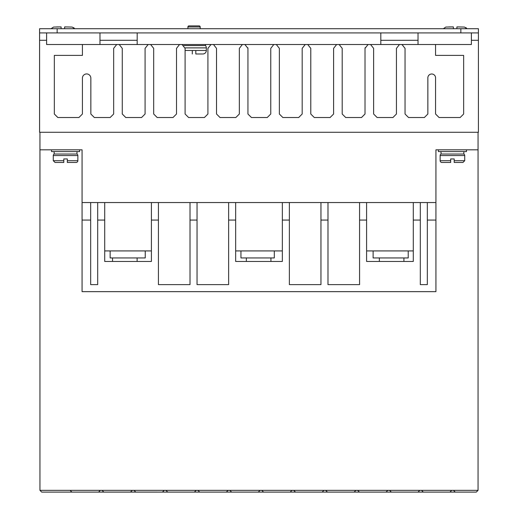 <?xml version="1.0" encoding="UTF-8"?>
<svg xmlns="http://www.w3.org/2000/svg" width="518" height="518" viewBox="0 0 518 518"><rect width="100%" height="100%" fill="white"/><g stroke="black" fill="none" stroke-linecap="round" stroke-linejoin="round"><path stroke-width="0.78" d="M53.283 155.555A1.755 1.755 0 0 1 54.157 154.034L76.981 154.034A1.755 1.755 0 0 1 77.855 155.555L77.855 160.703A1.755 1.755 0 0 1 76.101 162.458L67.327 162.458L67.327 158.948L63.811 158.948L63.811 162.458L63.811 160.703L53.283 160.703L53.283 155.555L77.855 155.555M440.145 155.555A1.755 1.755 0 0 1 441.019 154.034L463.843 154.034A1.755 1.755 0 0 1 464.717 155.555L464.717 160.703L462.962 162.458L454.189 162.458L454.189 158.948L450.673 158.948L450.673 162.458L441.899 162.458A1.755 1.755 0 0 1 440.145 160.703L440.145 155.555L464.717 155.555M200.201 26.955L187.911 26.955A1.055 1.055 0 0 1 188.966 25.9L199.145 25.9A1.055 1.055 0 0 1 200.201 26.955L200.201 28.71M183.825 45.558L205.465 45.558A3.509 3.509 0 0 1 206.339 47.883L206.339 50.473A3.509 3.509 0 0 1 202.829 53.982L195.81 53.982L195.81 53.341M192.301 53.341L192.301 53.982C183.676 53.982 183.676 53.982 192.301 53.982L192.301 50.473L195.81 50.473L195.81 53.982M39.944 132.271L39.944 149.825L51.528 149.825L51.528 151.58L79.61 151.58L79.61 149.825L82.071 149.825L82.071 202.551L435.929 202.551L435.929 149.825L478.056 149.825L478.056 132.271M438.39 149.825L438.39 151.58L466.472 151.58L466.472 149.825M119.205 44.503L148.142 44.503L145.085 48.368L145.085 114.012L141.569 117.528L125.777 117.528L122.267 114.012L122.267 48.368L119.205 44.503L116.718 44.503L113.662 48.368L113.662 114.012L110.153 117.528L94.354 117.528L90.844 114.012L90.844 78.147A4.215 4.215 0 0 0 86.636 73.932A4.215 4.215 0 0 0 82.42 78.147L82.42 114.012L78.911 117.528L57.848 117.528L54.338 114.012L54.338 55.387L82.42 55.387L82.42 44.503L46.614 44.503L46.614 32.919M471.386 32.919L471.386 44.503L435.567 44.503L435.567 55.387L463.655 55.387L463.655 114.012L460.146 117.528L439.083 117.528L435.567 114.012L435.567 78.147A3.866 3.866 0 0 0 431.714 73.996A3.866 3.866 0 0 0 427.855 78.147L427.855 114.012L424.346 117.528L408.547 117.528L405.037 114.012L405.037 48.368L401.981 44.503L399.495 44.503L396.438 48.368L396.438 114.012L392.929 117.528L377.13 117.528L373.62 114.012L373.62 48.368L370.564 44.503L399.495 44.503M76.981 154.034L76.981 151.58M54.157 154.034L54.157 151.58M463.843 154.034L463.843 151.58M441.019 154.034L441.019 151.58M403.917 261.46L403.917 257.945M379.344 261.46L379.344 257.945M137.115 261.46L137.115 257.945M112.542 261.46L112.542 257.945M270.927 261.46L270.927 257.945M246.348 261.46L246.348 257.945M450.673 158.948L454.189 158.948M187.911 26.955L187.911 28.71M205.465 45.558L205.465 44.503M82.071 149.825L39.944 149.825L39.944 490.345L41.699 492.1L98.562 492.1L100.317 490.345L39.944 490.345M46.614 40.294L39.588 40.294L39.588 132.271L478.412 132.271L478.412 40.294L471.386 40.294M449.967 492.1L451.722 490.345L389.581 490.345L391.343 492.1L476.301 492.1L478.056 490.345L453.477 490.345L455.231 492.1M98.569 492.094L391.343 492.1M389.581 490.345L100.317 490.345M451.722 490.345L453.477 490.345M478.056 149.825L478.056 490.345M478.056 171.374L478.056 171.374C478.056 167.204 478.056 167.204 478.056 171.374L478.056 171.38M435.929 202.551L435.929 291.647L82.071 291.647L82.071 220.072L90.669 220.072L90.669 202.551M427.331 202.551L427.331 220.072L435.929 220.072M413.286 202.551L413.286 220.072L420.312 220.072L420.312 202.551M359.576 202.551L359.576 220.072L366.595 220.072L366.595 202.551M320.959 202.551L320.959 220.072L327.985 220.072L327.985 202.551M282.342 202.551L282.342 220.072L289.368 220.072L289.368 202.551M228.632 202.551L228.632 220.072L235.658 220.072L235.658 202.551M190.015 202.551L190.015 220.072L197.041 220.072L197.041 202.551M151.405 202.551L151.405 220.072L158.424 220.072L158.424 202.551M97.688 202.551L97.688 220.072L104.714 220.072L104.714 202.551M82.071 202.551L82.071 220.072M148.142 44.503L150.628 44.503L153.684 48.368L153.684 114.012L157.194 117.528L172.993 117.528L176.502 114.012L176.502 48.368L179.558 44.503L182.045 44.503L185.101 48.368L185.101 114.012L188.617 117.528L204.409 117.528L207.919 114.012L207.919 48.368L210.981 44.503L213.468 44.503L216.524 48.368L216.524 114.012L220.033 117.528L235.832 117.528L239.342 114.012L239.342 48.368L242.398 44.503L244.884 44.503L247.941 48.368L247.941 114.012L251.45 117.528L267.249 117.528L270.759 114.012L270.759 48.368L273.815 44.503L276.301 44.503L279.364 48.368L279.364 114.012L282.873 117.528L298.672 117.528L302.182 114.012L302.182 48.368L305.238 44.503L307.724 44.503L310.781 48.368L310.781 114.012L314.29 117.528L330.089 117.528L333.598 114.012L333.598 48.368L336.655 44.503L339.141 44.503L342.197 48.368L342.197 114.012L345.713 117.528L361.506 117.528L365.015 114.012L365.015 48.368L368.078 44.503L370.564 44.503M478.412 40.294L478.412 32.919L39.588 32.919L39.588 40.294M70.124 490.345L71.879 492.1M132.265 490.345L130.504 492.1M102.072 490.345L103.827 492.1M134.02 490.345L135.774 492.1M164.206 490.345L162.451 492.1M165.961 490.345L167.715 492.1M196.154 490.345L194.399 492.1M197.908 490.345L199.663 492.1M228.101 490.345L226.347 492.1M229.856 490.345L231.611 492.1M260.042 490.345L258.288 492.1M261.804 490.345L263.558 492.1M291.99 490.345L290.235 492.1M293.745 490.345L295.5 492.1M323.938 490.345L322.183 492.1M325.692 490.345L327.447 492.1M355.885 490.345L354.131 492.1M357.64 490.345L359.395 492.1M387.827 490.345L386.072 492.1M419.774 490.345L418.02 492.1M421.529 490.345L423.284 492.1M359.576 220.072L359.576 284.628L327.985 284.628L327.985 220.072M320.959 220.072L320.959 284.628L289.368 284.628L289.368 220.072M282.342 220.072L282.342 261.46L235.658 261.46L235.658 220.072M228.632 220.072L228.632 284.628L197.041 284.628L197.041 220.072M190.015 220.072L190.015 284.628L158.424 284.628L158.424 220.072M151.405 220.072L151.405 261.46L104.714 261.46L104.714 220.072M97.688 220.072L97.688 284.628L90.669 284.628L90.669 220.072M427.331 220.072L427.331 284.628L420.312 284.628L420.312 220.072M413.286 220.072L413.286 261.46L366.595 261.46L366.595 220.072M366.595 250.926L413.286 250.926M235.658 250.926L282.342 250.926M104.714 250.926L151.405 250.926M418.026 32.919L418.026 44.503L435.567 44.503M82.42 44.503L99.974 44.503L99.974 32.919M247.869 47.792L247.941 48.368M365.015 48.368L365.112 47.695M401.981 44.503L427.849 44.503M99.974 44.503L116.718 44.503M150.628 44.503L179.558 44.503M182.045 44.503L210.981 44.503M213.468 44.503L242.398 44.503M244.884 44.503L273.815 44.503M276.301 44.503L305.238 44.503M307.724 44.503L336.655 44.503M339.141 44.503L368.078 44.503M134.045 490.371L132.232 490.371M389.614 490.371L387.801 490.371M357.666 490.371L355.86 490.371M325.718 490.371L323.912 490.371M293.771 490.371L291.964 490.371M261.83 490.371L260.017 490.371M229.882 490.371L228.075 490.371M197.934 490.371L196.128 490.371M165.987 490.371L164.18 490.371M373.115 250.926L373.115 257.945L408.223 257.945L408.223 250.926M274.294 250.926L274.294 257.945L240.941 257.945L240.941 250.926M145.241 250.926L145.241 257.945L110.14 257.945L110.14 250.926M380.814 40.313L418.026 40.294M39.588 32.919L39.588 28.71L478.412 28.71L478.412 32.919M380.814 44.503L380.814 32.919M137.186 32.919L137.186 44.503M99.974 40.294L137.186 40.294M63.811 158.948L67.327 158.948M53.283 160.703L55.037 162.458L63.811 162.458M77.855 160.703L67.327 160.703L67.327 162.458M440.145 160.703L450.673 160.703L450.673 162.458M454.189 162.458L454.189 160.703L464.717 160.703M458.061 26.91L456.895 26.904L456.895 28.71M453.386 28.71L453.386 26.904L448.756 26.936M61.105 28.71L61.105 26.904L56.475 26.936M65.786 26.91L64.614 26.904L64.614 28.71M453.386 27.519L453.386 26.904L445.804 27.053L443.356 28.71M466.919 28.71L464.471 27.053L456.895 26.904L456.895 27.519M74.644 28.71L72.196 27.053L64.614 26.904L64.614 27.519M61.105 27.519L61.105 26.904L53.529 27.053L51.081 28.71M195.81 50.473L206.339 50.473M185.043 47.883L206.339 47.883M185.101 50.473L192.301 50.473M57.142 32.919L57.142 28.71M460.858 28.71L460.858 32.919M466.854 28.607L466.563 28.225M466.2 27.862L465.831 27.584M74.579 28.607L74.288 28.225M73.925 27.862L73.556 27.584"/></g></svg>

